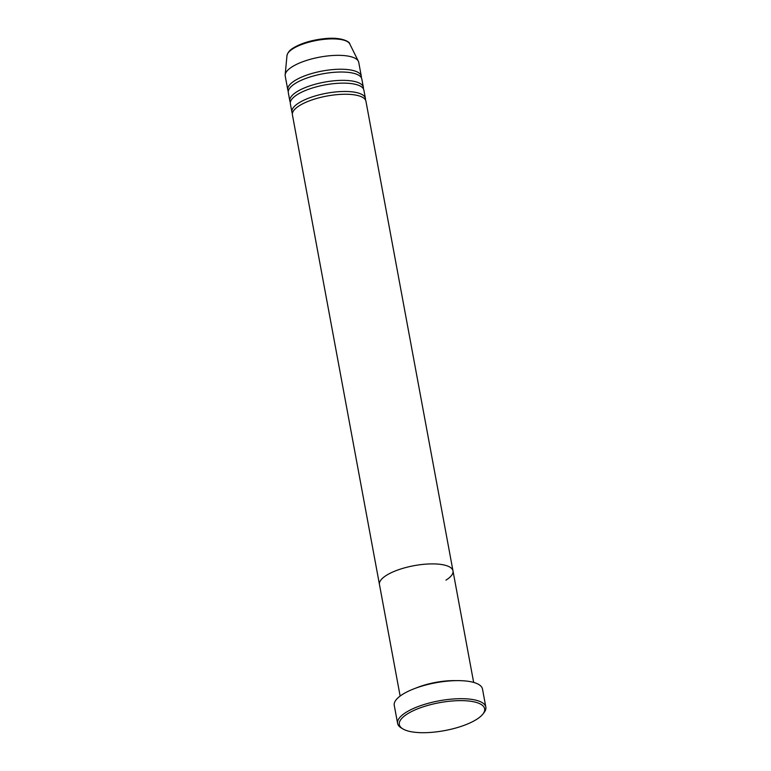 <?xml version="1.0" encoding="UTF-8"?>
<svg xmlns="http://www.w3.org/2000/svg" width="771" height="771" viewBox="0 0 771 771"><rect width="100%" height="100%" fill="white"/><g stroke="black" fill="none" stroke-linecap="round" stroke-linejoin="round"><path stroke-width="1.16" d="M407.474 713.859A43.369 14.186 169.5 0 0 402.876 728.913A43.369 14.186 169.5 0 0 437.369 731.746A43.369 14.186 169.5 0 0 476.488 719.468A43.369 14.186 169.5 0 0 482.877 714.081A43.369 14.186 169.5 0 0 461.019 700.627A43.369 14.186 169.5 0 0 407.474 713.859M402.876 728.913L401.267 727.949A44.863 14.678 -10.5 0 1 397.614 723.449A44.863 14.678 -10.5 0 1 406.028 712.375A44.863 14.678 -10.5 0 1 454.148 698.921A44.863 14.678 -10.5 0 1 485.836 707.103A44.863 14.678 -10.5 0 1 484.034 712.606L482.877 714.081M456.124 680.639A37.384 12.23 169.5 0 0 415.868 688.098M445.975 580.139A37.384 12.23 169.5 0 0 452.991 570.906A37.384 12.23 169.5 0 0 426.585 564.093A37.384 12.23 169.5 0 0 386.483 575.301A37.384 12.23 169.5 0 0 379.467 584.534L400.139 696.049M485.836 707.103L482.492 689.033A44.863 14.678 169.5 0 0 450.804 680.86A44.863 14.678 169.5 0 0 402.684 694.314A44.863 14.678 169.5 0 0 394.26 705.388L397.614 723.449M365.444 99.912A37.384 12.23 169.5 0 0 365.425 98.476A37.384 12.23 169.5 0 0 339.028 91.662A37.384 12.23 169.5 0 0 298.926 102.871A37.384 12.23 169.5 0 0 291.91 112.103A37.384 12.23 169.5 0 0 292.411 113.443M452.991 570.906L365.946 101.252A37.384 12.23 169.5 0 0 339.539 94.448A37.384 12.23 169.5 0 0 299.437 105.646A37.384 12.23 169.5 0 0 292.421 114.879L379.467 584.534A37.384 12.23 169.5 0 1 386.483 575.301A37.384 12.23 169.5 0 1 426.585 564.093A37.384 12.23 169.5 0 1 452.991 570.906L473.654 682.422M363.382 88.8A37.384 12.23 169.5 0 0 363.372 87.364A37.384 12.23 169.5 0 0 336.966 80.55A37.384 12.23 169.5 0 0 296.864 91.759A37.384 12.23 169.5 0 0 289.848 100.991A37.384 12.23 169.5 0 0 290.349 102.331M365.425 98.476L363.883 90.14A37.384 12.23 169.5 0 0 337.476 83.326A37.384 12.23 169.5 0 0 297.375 94.534A37.384 12.23 169.5 0 0 290.359 103.767L291.91 112.103M361.32 77.678A37.384 12.23 169.5 0 0 361.31 76.242A37.384 12.23 169.5 0 0 334.903 69.429A37.384 12.23 169.5 0 0 294.801 80.637A37.384 12.23 169.5 0 0 287.785 89.87A37.384 12.23 169.5 0 0 288.287 91.219M363.372 87.364L361.821 79.028A37.384 12.23 169.5 0 0 335.414 72.214A37.384 12.23 169.5 0 0 295.322 83.422A37.384 12.23 169.5 0 0 288.306 92.645L289.848 100.991M361.31 76.242L358.737 62.345A37.384 12.23 169.5 0 0 358.37 61.266A37.384 12.23 169.5 0 0 330.672 55.657A37.384 12.23 169.5 0 0 292.228 66.749A37.384 12.23 169.5 0 0 285.164 74.826A37.384 12.23 169.5 0 0 285.212 75.972L287.785 89.87M293.038 48.669A32.074 10.495 169.5 0 0 286.976 55.599C288.103 50.722 292.643 48.448 293.462 47.85C301.827 42.954 312.477 39.861 325.429 38.56C342.382 36.902 350.14 42.135 349.783 43.966A32.074 10.495 169.5 0 0 326.027 39.157A32.074 10.495 169.5 0 0 293.038 48.669M286.976 55.599L285.164 74.826M349.783 43.966L358.37 61.266"/></g></svg>
